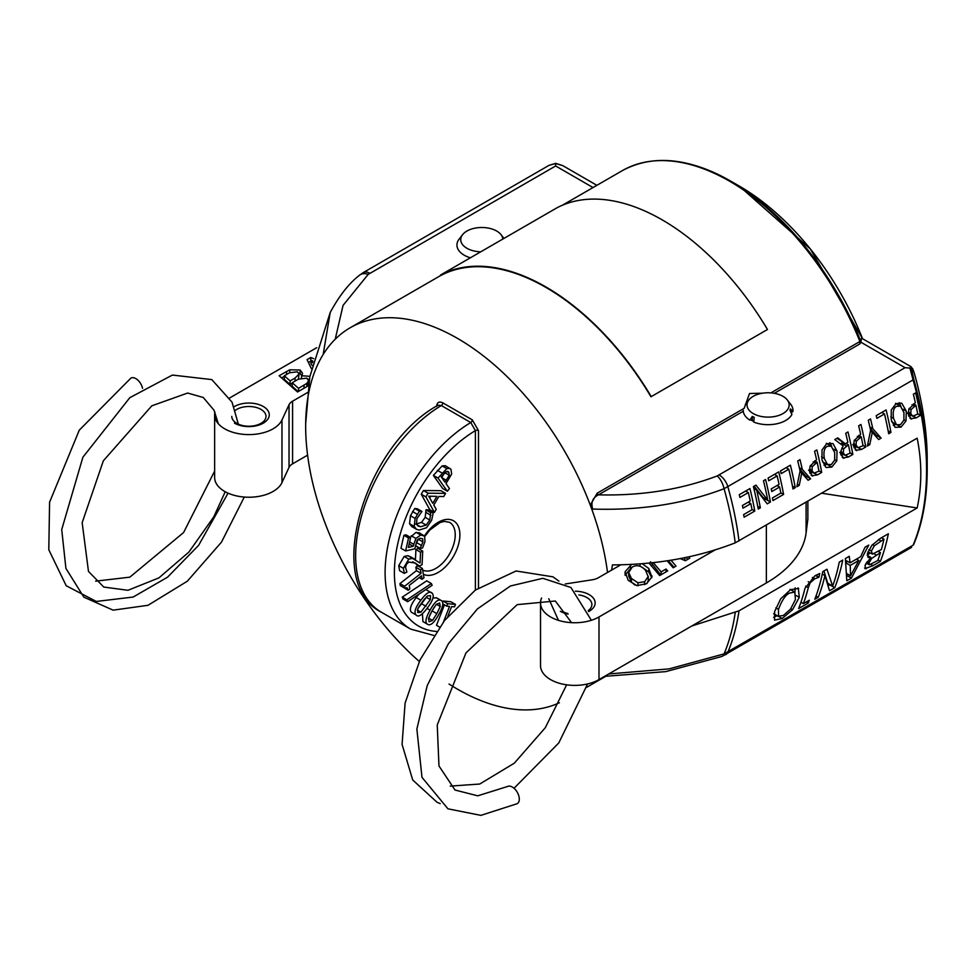 <?xml version="1.0" encoding="UTF-8"?>
<svg xmlns="http://www.w3.org/2000/svg" width="976" height="976" viewBox="0 0 976 976"><rect width="100%" height="100%" fill="white"/><g stroke="black" fill="none" stroke-linecap="round" stroke-linejoin="round"><path stroke-width="1.46" d="M792.085 410.737A23.997 13.859 180 0 1 791.438 413.531M753.777 421.449A23.997 13.859 180 0 1 750.251 419.582M597.141 493.222L590.273 505.129L592.7 509.057C590.736 502.469 592.664 497.723 598.459 494.844A2.196 1.269 60 0 1 597.141 493.209L744.176 408.31L749.531 393.499L762.634 393.194M860.612 340.905A214.171 123.659 -120 0 0 730.804 181.182C688.995 157.673 652.822 154.159 622.298 170.654A214.818 124.025 60 0 1 859.905 341.502L860.612 340.905L860.905 342.198L859.71 344.016L859.905 341.502L770.894 392.889M611.659 570.082L612.416 564.897C657.104 564.714 698.035 557.357 735.209 542.851L917.147 438.175C922.027 462.197 922.027 485.462 917.147 507.971L739.015 610.817L691.899 625.958M917.147 507.971L821.792 493.222M860.93 341.783L861.54 338.123L911.072 366.72M325.411 351.031L324.825 351.897A214.818 124.025 -120 0 0 305.659 426.122A214.818 124.025 -120 0 0 305.744 431.953A214.818 124.025 -120 0 0 324.837 522.502A214.818 124.025 -120 0 0 419.277 661.46M449.058 684.03A214.818 124.025 -120 0 0 559.382 702.757M596.885 185.33L562.688 165.578L555.734 163.346L549.073 165.322L555.649 163.529L562.871 165.688M555.649 163.541L555.649 165.969L593.03 187.551M911.169 366.769L909.925 368.074L911.633 369.318C911.755 366.769 912.621 368.013 914.244 373.052A2.196 0.72 -15.8 0 0 914.231 372.966L914.231 372.966C922.832 403.405 927.163 432.331 927.2 459.757L927.2 469.444A277.745 160.357 -120 0 0 913.756 379.213L911.633 369.318M909.925 368.074L913.085 379.908A278.38 160.723 60 0 1 913.085 545.218L913.658 544.571A2.196 1.635 -157.2 0 1 913.085 545.218L724.07 653.908A13.152 5.99 68.8 0 1 721.972 656.445A13.152 5.99 68.8 0 1 721.874 656.482M592.7 509.057C640.329 510.643 684.115 503.86 724.07 488.72A13.152 5.99 68.8 0 0 717.226 475.934L905.057 367.696L909.888 368.062M324.581 352.275L324.825 351.897A214.818 124.025 -120 0 1 350.152 327.777A214.818 124.025 -120 0 1 590.273 505.129M324.825 522.489L324.325 521.147M438.017 405.223L441.311 405.54A2.196 1.269 120 0 0 442.836 402.868C439.078 401.124 437.004 402.319 436.626 406.443M437.956 405.247C364.939 445.215 323.117 583.014 381.177 612.098A123.305 71.187 -60 0 1 361.998 514.279A123.305 71.187 -60 0 1 441.311 405.54L470.761 422.535L475.385 430.611L475.385 590.065M447.35 491.245L442.701 488.561L433.356 475.373L442.189 465.906L445.337 465.711L450.985 469.346L451.656 474.031L446.008 483.657L449.485 488.573L447.35 491.245L438.004 478.057L446.837 468.59L449.997 468.395M411.347 612.184L415.996 614.868C413.8 612.257 415.422 607.365 420.863 600.216C426.341 592.871 430.135 590.565 432.222 593.286C434.466 595.872 432.844 600.765 427.366 607.95C421.876 615.319 418.082 617.625 415.996 614.868L411.347 612.184C409.151 609.573 410.762 604.681 416.215 597.532L418.899 594.189M425.829 589.553L432.222 593.286M439.554 627.08L436.492 625.311L444.446 604.852M442.543 602.119L442.982 601.009L450.827 601.728L455.487 604.412L454.535 606.852L451.607 606.596L447.716 616.612M432.978 597.91L436.675 597.898M427.427 624.176L422.913 621.578L422.437 613.636M407.663 601.692L403.015 599.008L402.222 597.166L426.719 580.842L431.368 583.526L432.148 585.344L407.663 601.692L406.87 599.85L431.368 583.526M419.436 566.056L415.215 563.018L408.81 562.054L406.419 564.335L405.54 567.422L406.894 572.034L404.247 573.388L403.393 568.313L408.81 559.126L412.47 558.357L420.046 563.03L420.558 552.209L422.718 551.111L422.071 564.701L419.436 566.056L412.75 561.786M404.247 573.388L399.599 570.704L398.745 565.629L404.162 556.442L407.822 555.673L410.859 556.991M415.434 559.638L415.91 549.525L418.07 548.427L422.718 551.111M408.163 590.248L407.041 587.698L404.93 588.272L404.589 586.283L421.083 573.327L420.497 569.911L422.364 568.447L423.974 577.829L422.108 579.293L421.51 575.803L409.237 585.441L409.835 588.931L408.163 590.248L403.491 587.442M404.93 588.272L400.282 585.588L399.94 583.599L416.435 570.643L415.849 567.227L417.667 565.726L422.364 568.447M420.058 548.524L422.937 541.936L422.62 538.776L419.997 538.24L417.118 540.179L414.8 548.817L405.613 550.952L408.541 537.983L410.64 537.495L408.395 547.426L413.153 546.316L415.874 538.459L420.729 535.019L424.548 536.117L424.987 541.509L422.584 547.939L420.058 548.524L415.41 545.84L418.35 538.959M405.613 550.952L400.965 548.268L403.893 535.299L405.979 534.811L410.64 537.495M410.286 537.3L416.081 532.335L419.9 533.433M416.459 529.297L411.811 526.613L409.578 523.746L410.469 515.731L414.751 508.484L417.313 508.764L421.961 511.448L416.923 518.634L416.459 524.112L418.179 526.076L420.449 526.772L426.158 525.088L429.83 520.037L430.697 512.4L433.234 512.668L431.648 520.269L426.5 527.748L419.131 530.09L416.459 529.297L414.227 526.43L415.117 518.415L419.399 511.168L421.961 511.448M415.8 524.088L421.51 522.392L425.182 517.353L426.048 509.716L428.586 509.984L433.234 512.668M434.442 512.388L429.794 509.704L421.254 494.222L423.425 490.513L440.92 490.684L445.581 493.368L443.714 496.552L438.871 496.418L433.795 505.092L436.223 509.338L434.442 512.388L425.902 496.906L428.086 493.197L445.581 493.368M607.523 572.473A214.818 124.025 -120 0 0 590.456 505.592M359.4 275.342A13.152 8.918 49.3 0 1 359.583 275.171A13.152 8.918 49.3 0 1 368.159 274.415L555.649 165.969M305.671 423.682L309.782 376.834L330.217 312.442L323.324 353.532M735.209 542.851A277.94 160.467 60 0 0 724.07 488.72L913.085 379.908A2.196 0.72 164.2 0 0 913.756 379.213M749.934 488.561A278.38 160.723 60 0 1 754.79 511.046L744.127 517.207A278.38 160.723 -120 0 0 743.639 514.596L752.032 509.74A278.38 160.723 -120 0 0 750.812 503.653L742.98 508.167A278.38 160.723 -120 0 0 742.419 505.519L750.251 500.993A278.38 160.723 -120 0 0 748.324 492.575L739.93 497.431A278.38 160.723 -120 0 0 739.271 494.71L749.934 488.561M842.264 457.366L843.898 458.317L841.019 454.584C839.946 453.742 840.665 450.863 843.179 445.959L834.797 439.566L837.737 437.858L845.253 443.812L847.851 442.311A278.38 160.723 -120 0 0 845.728 433.246L847.985 431.941A278.38 160.723 60 0 1 852.841 454.438L848.449 456.975L843.02 457.976M753.387 486.56L755.924 485.096L767.758 500.188A278.38 160.723 -120 0 0 763.476 480.741L765.587 479.521A278.38 160.723 60 0 1 770.442 502.006L767.221 503.872L756.656 490.098A278.38 160.723 60 0 1 760.353 507.837L758.242 509.057A278.38 160.723 -120 0 0 753.387 486.56M901.861 403.356L906.289 411.164L905.996 420.949L901.068 427.11L895.016 427.293L891.222 419.875L891.271 409.969L896.005 403.661L901.434 403.137M778.738 471.92A278.38 160.723 60 0 1 783.594 494.417L772.931 500.578A278.38 160.723 -120 0 0 772.443 497.955L780.837 493.112A278.38 160.723 -120 0 0 779.629 487.012L771.784 491.538A278.38 160.723 -120 0 0 771.223 488.878L779.055 484.364A278.38 160.723 -120 0 0 777.14 475.946L768.734 480.79A278.38 160.723 -120 0 0 768.075 478.081L778.738 471.92M798.307 588.174L799.283 597.336L792.536 609.732L782.203 618.491L774.566 620.114L774.615 611.574L780.69 598.825L790.511 589.711L798.697 588.43L797.892 587.967M780.519 470.896L790.401 465.186A278.38 160.723 60 0 1 795.257 487.683L792.988 488.988A278.38 160.723 -120 0 0 788.803 469.212L781.19 473.604A278.38 160.723 -120 0 0 780.519 470.896M810.141 582.831L808.299 587.686A278.38 160.723 60 0 1 803.407 603.632L809.311 600.228A278.38 160.723 60 0 1 808.25 603.034L798.636 608.585A278.38 160.723 -120 0 0 804.956 588.394L814.923 575.803L819.742 573.51A278.38 160.723 60 0 1 818.962 577.194L814.74 578.829L810.141 582.831L808.201 581.708M796.831 486.768L800.088 471.03A278.38 160.723 -120 0 0 797.734 460.953L800.003 459.647A278.38 160.723 60 0 1 802.296 469.407L810.617 478.813L808.104 480.265L801.784 473.018L799.234 485.389L796.831 486.768M834.761 587.723L829.502 590.761L824.927 575.596A278.38 160.723 60 0 1 818.266 597.251L814.801 599.252A278.38 160.723 -120 0 0 822.768 571.631L826.928 569.228L832.674 586.076A278.38 160.723 -120 0 0 839.262 562.103L842.727 560.102A278.38 160.723 60 0 1 834.761 587.723L829.807 584.856L828.258 585.759M825.769 467.272L821.975 459.855L822.024 449.948L826.757 443.653L833.016 443.592L837.042 451.144L836.749 460.928L831.82 467.089L826.111 467.492M864.59 567.947L866.078 568.813L864.968 565.555L870.738 557.479A278.38 160.723 -120 0 0 870.775 557.345L868.018 557.442L867.457 553.441L871.836 545.352L880.352 538.386L888.355 533.762A278.38 160.723 60 0 1 880.389 561.383L872.995 565.653L865.041 568.666M855.22 449.741L856.782 450.644L853.707 446.508L854.159 440.676L860.661 434.283A278.38 160.723 -120 0 0 858.66 425.78L860.917 424.475A278.38 160.723 60 0 1 865.773 446.971L861.491 449.436L855.952 450.302M849.279 556.32L850.035 562.835L860.686 556.686L864.992 547.243L868.75 545.084L851.389 578.134L846.814 580.769L845.375 558.577L849.279 556.32M867.359 446.056L870.616 430.306A278.38 160.723 -120 0 0 868.262 420.241L870.531 418.936A278.38 160.723 60 0 1 872.812 428.696L881.145 438.102L878.632 439.554L872.3 432.307L869.762 444.666L867.359 446.056M909.925 418.155L911.474 419.058L908.412 414.934L908.863 409.09L915.366 402.698A278.38 160.723 -120 0 0 913.353 394.206L915.622 392.901A278.38 160.723 60 0 1 920.478 415.386L916.196 417.862L910.645 418.716M876.216 415.642L886.098 409.944A278.38 160.723 60 0 1 890.954 432.429L888.685 433.747A278.38 160.723 -120 0 0 884.488 413.958L876.875 418.362A278.38 160.723 -120 0 0 876.216 415.642M811.141 475.19L812.703 476.093L809.641 471.957L810.08 466.125L816.583 459.733A278.38 160.723 -120 0 0 814.582 451.229L816.851 449.924A278.38 160.723 60 0 1 821.707 472.408L817.424 474.885L811.873 475.751M735.209 612.647A277.94 160.467 60 0 1 724.07 653.908L669.024 668.902L608.756 673.952M812.264 472.335L809.995 473.299M812.264 466.626L811.983 470.505L813.886 473.177L818.962 471.176A278.38 160.723 -120 0 0 817.156 462.282L812.264 466.626L810.336 465.515M808.567 470.2L813.886 473.177M821.707 472.408L818.888 470.786M817.156 462.282L814.655 460.843M882.414 412.067A271.804 156.929 60 0 1 882.597 412.872M890.954 432.429L888.136 430.806M884.488 413.958L881.816 412.409M911.047 415.312L908.778 416.264M911.035 409.603L910.754 413.47L912.658 416.154L917.733 414.153A278.38 160.723 -120 0 0 915.927 405.26L911.035 409.603L909.107 408.493M907.351 413.177L912.658 416.154M920.478 415.386L917.66 413.763M915.927 405.26L913.426 403.82M872.812 428.696L869.872 426.988M869.762 444.666L867.896 443.592M872.3 432.307L870.433 431.233M881.145 438.102L876.363 435.333L875.435 435.869M870.177 428.354L876.363 435.333M847.558 561.407L845.911 562.359M850.535 575.791L858.843 560.456L850.23 565.433L850.535 575.791L846.839 573.644M850.23 565.433L845.985 562.981M858.843 560.456L856.501 559.102M850.035 562.835L845.631 560.285M851.389 578.134L846.875 575.523M861.222 436.845L856.33 441.176L856.062 445.056L857.953 447.728L863.04 445.739A278.38 160.723 -120 0 0 861.222 436.845L858.721 435.394M856.342 446.886L854.073 447.85M865.773 446.971L862.967 445.337M852.646 444.751L857.953 447.728M856.33 441.176L854.415 440.066M866.859 563.469L865.517 564.213M882.182 537.325A271.804 156.929 60 0 1 882.011 538.032M870.019 553.063L867.176 555.271L870.775 557.345M880.45 552.623L871.69 558.418L869.006 562.823L869.445 564.799L877.814 560.517A278.38 160.723 -120 0 0 880.45 552.623L878.254 551.355M866.139 563.054L869.445 564.799M874.35 545.755L871.361 551.05L872.471 554.087L881.352 549.561A278.38 160.723 -120 0 0 883.963 539.167L874.35 545.755L872.446 544.657M867.945 551.867L872.471 554.087M883.963 539.167L881.474 537.727M880.389 561.383L877.997 560.004M834.687 452.51L831.186 446.13L827.392 446.3C824.342 447.764 823.329 451.839 824.33 458.488L827.648 464.808L822.463 461.782L827.123 464.442L831.332 464.552L834.675 460.074L834.687 452.51M826.928 464.393L824.025 465.345M836.749 460.928L834.761 459.781M829.917 442.64L831.711 446.483M823.915 570.96L827.746 583.233L832.674 586.076M824.927 575.596L822.256 574.059M818.266 597.251L816.034 595.97M802.296 469.407L799.344 467.711M799.234 485.389L797.38 484.316M801.784 473.018L799.917 471.945M810.617 478.813L805.847 476.056L804.919 476.581M799.661 469.066L805.847 476.056M803.407 603.632L800.954 602.216M808.25 603.034L806.347 601.936M818.766 577.304L815.546 575.45M818.962 577.194L815.765 575.34M786.717 467.321A271.804 156.929 60 0 1 786.912 468.114M795.257 487.683L792.439 486.06M788.803 469.212L786.119 467.663M777.055 615.734L773.626 617.344M795.123 587.82L795.025 592.212M774.029 613.88L778.165 616.259L783.35 615.466L790.536 609.122L795.416 599.569L794.818 592.078L789.804 593.042C785.9 594.384 782.118 599.825 778.482 609.353L778.58 616.612L773.663 613.782M792.536 609.732L790.828 608.743M775.054 474.055A271.804 156.929 60 0 1 775.249 474.848M777.555 485.231A271.804 156.929 60 0 1 777.689 485.902M783.594 494.417L780.776 492.782M779.629 487.012L777.042 485.523M777.14 475.946L774.456 474.397M896.175 424.414L893.272 425.353M899.177 402.661L900.958 406.504M891.71 421.803L896.907 424.828L900.58 424.572L903.922 420.095L903.935 412.531L900.433 406.15L896.639 406.309C893.601 407.785 892.576 411.86 893.577 418.509L896.371 424.45L891.698 421.766M905.996 420.949L904.008 419.802M754.131 486.133L762.964 497.418L767.758 500.188M765.599 498.943A271.804 156.929 60 0 1 765.66 499.248L764.33 500.017M770.442 502.006L765.66 499.248M760.353 507.837L757.73 506.312M756.656 490.098L753.862 488.488M843.313 454.413L841.227 455.402M836.981 438.297L845.253 443.812M842.861 442.433L840.482 443.897M843.581 448.911L843.337 452.986L844.996 455.316L850.108 453.206A278.38 160.723 -120 0 0 848.4 444.812L843.581 448.911L841.885 447.935M839.763 452.364L844.996 455.316M852.841 454.438L850.035 452.803M848.4 444.812L845.96 443.409M746.25 490.684A271.804 156.929 60 0 1 746.433 491.477M748.738 501.859A271.804 156.929 60 0 1 748.873 502.53M754.79 511.046L751.971 509.423M750.812 503.653L748.238 502.152M748.324 492.575L745.652 491.026M436.906 496.369L432.807 503.372L428.72 496.186L436.906 496.369M429.733 497.98L430.758 496.235M423.425 490.513L428.086 493.197M421.254 494.222L425.902 496.906M412.555 511.558L417.203 514.242M414.751 508.484L419.399 511.168M426.231 512.632L430.88 515.316M425.951 509.948L430.599 512.632M426.048 509.716L430.697 512.4M415.459 545.608L420.107 548.292M416.984 542.839L421.632 545.523M403.893 535.299L408.541 537.983M409.164 544.022L413.153 546.316M418.997 532.615L424.548 536.117M407.822 555.673L412.47 558.357M410.298 556.649L415.508 559.675M415.91 549.525L420.558 552.209M419.204 577.609L422.108 579.293M399.94 583.599L404.589 586.283M416.435 570.643L421.083 573.327M415.849 567.227L420.497 569.911M402.222 597.166L406.87 599.85M439.615 602.973L440.261 606.499L436.858 613.66L432.49 620.419L429.123 621.797L428.476 618.381L431.892 611.11L436.272 604.364L439.7 603.022M429.891 614.917L434.271 607.084M436.382 597.739L441.042 600.423C443.995 601.887 443.214 606.621 438.7 614.612C434.198 622.761 430.538 626.006 427.708 624.347C424.78 622.847 425.573 618.113 430.062 610.159C434.552 602.033 438.212 598.788 441.042 600.423L436.528 597.812M427.708 624.347L422.913 621.578M443.568 621.761L449.533 606.401L446.679 606.145L447.63 603.693L455.487 604.412M442.787 603.9L446.679 606.145M442.982 601.009L447.63 603.693M427.354 595.982L430.501 595.592L430.343 599.642L420.888 612.196L417.728 612.562L417.85 608.634L427.354 595.982M418.826 606.816L424.828 598.593M444.788 472.689L449.277 475.275L444.946 482.168L441.225 476.91L446.215 471.615L448.801 472.177L449.277 475.275M446.398 480.338L441.75 477.654L444.617 472.591M448.118 471.53L447.301 471.323M433.356 475.373L438.004 478.057M715.066 549.939L598.996 616.954A34.245 19.776 180 0 1 561.664 621.236A34.245 19.776 180 0 1 540.521 602.973L540.521 665.608A34.245 19.776 0 0 0 561.664 683.883A34.245 19.776 0 0 0 598.996 679.589L766.355 582.965A137.006 79.093 0 0 0 806.091 533.055L807.872 519.073L807.872 501.274M671 560.212L676.039 566.117L673.147 567.776L667.194 560.81M673.989 567.3L668.304 560.639M688.678 556.869L689.788 558.174L685.396 560.712L680.223 558.589M687.738 559.358L686.079 557.418M684.774 557.686L684.774 560.456M653.249 562.64L661.13 571.875L666.047 569.032L667.694 570.936L659.678 575.559L649.028 563.079M666.047 569.032L666.047 571.875M661.13 571.875L661.13 574.718M660.715 574.962L650.467 561.786M648.259 580.415L648.259 576.84L645.526 570.301C641.244 565.616 636.816 564.543 632.253 567.068L628.678 572.473L631.423 578.451L637.962 582.794L644.697 581.684L648.296 576.316L648.259 580.415L647.015 583.428M637.962 582.794L637.962 585.759M628.678 572.473L628.678 576.047L631.423 582.025L634.998 585.124M642.184 563.689L648.747 568.447L651.883 576.999L646.49 583.733L636.925 585.624L628.202 580.305L625.091 571.777L631.643 564.384M651.956 575.877L651.883 576.999M651.748 577.609L648.747 572.021L642.001 567.202M640.073 563.86L640.073 566.287M630.496 568.569L625.091 575.352M624.982 572.973L625.091 574.217M565.311 583.965A34.245 19.776 180 0 1 565.909 583.868L592.249 579.793A13.701 7.906 0 0 0 598.386 577.743L620.809 564.799M540.521 602.973A34.245 19.776 180 0 1 541.607 598.032M560.358 611.293A20.386 11.773 0 0 0 568.117 614.087M588.626 611.598A20.386 11.773 0 0 0 593.847 598.813A20.386 11.773 0 0 0 575.315 591.2M578.853 594.933A17.092 9.87 180 0 1 591.871 604.522A17.092 9.87 180 0 1 588.235 610.598M567.825 613.538A17.092 9.87 180 0 1 562.688 611.501M806.091 502.298L806.091 533.055M591.358 620.272L570.923 587.503L542.851 578.317L510.472 585.978L477.459 608.878L448.423 643.672L427.195 685.628L416.862 729.06L421.986 777.347L447.935 808.811L480.875 815.375L517.17 803.699A9.87 5.697 -120 0 0 519.305 799.124A9.87 5.697 -120 0 0 515.035 789.242A9.87 5.697 -120 0 0 507.459 786.522A9.87 5.697 -120 0 0 507.276 786.632M313.028 361.218L311.051 360.242L311.051 363.828L312.076 365.341M311.051 360.242L312.662 362.767M311.051 361.193L308.416 362.425M311.368 368.586L307.074 359.619L310.758 357.497L313.662 358.692M310.758 357.497L310.758 361.071M298.363 379.176L292.178 382.738L298.546 388.338L306.842 383.385L308.611 380.689L306.806 378.151L298.363 379.176L299.107 373.979L297.387 371.795L289.53 372.795L284.333 375.797L284.333 379.371L290.092 384.483L292.178 383.275M284.333 375.797L290.092 380.896L295.057 378.041L299.107 373.979M290.092 380.896L290.092 384.483M306.842 383.385L306.842 386.594M307.843 386.02L308.611 380.689M292.178 382.738L292.178 386.325L298.18 391.596M298.546 388.338L298.546 391.388M308.745 385.496L297.534 391.974L279.136 375.748L289.738 369.806L300.12 370.014L302.523 373.235L301.413 377.724M301.413 375.736L309.953 376.309M309.343 379.566L307.928 379.054M301.901 375.077L298.766 372.954M284.333 376.321L281.588 377.907M229.787 397.891L316.688 347.712M308.221 392.157L292.58 401.185A13.701 7.906 0 0 0 289.03 404.735L281.979 419.936A34.245 19.776 180 0 1 244.415 434.43A34.245 19.776 180 0 1 214.635 414.824A34.245 19.776 180 0 1 214.94 412.226M234.472 423.145A20.386 11.773 0 0 0 263.459 423.047A20.386 11.773 0 0 0 262.983 406.321A20.386 11.773 0 0 0 234.008 406.772M214.635 414.824L214.635 477.459A34.245 19.776 0 0 0 244.415 497.065A34.245 19.776 0 0 0 281.979 482.583L289.03 467.37A13.701 7.906 180 0 1 292.58 463.832L307.599 455.158M235.277 410.396A17.092 9.87 180 0 1 254.346 407.016A17.092 9.87 180 0 1 265.984 416.374A17.092 9.87 180 0 1 255.431 425.487A17.092 9.87 180 0 1 236.802 423.352A17.092 9.87 180 0 1 231.788 416.374M142.545 388.326A9.87 5.697 -120 0 0 130.869 378.139L79.276 430.172L49.581 502.225L48.8 549.769L66.209 585.746L96.295 601.448L133.151 597.044L167.53 577.194L198.592 545.377L228.067 493.161M743.212 410.323A24.876 14.359 0 0 0 749.91 420.119L752.301 416.423L754.204 417.374L753.716 422.047A24.876 14.359 0 0 0 791.89 414.519L789.987 410.323L790.475 408.895L790.475 411.396M790.475 408.895L792.866 411.652A24.876 14.359 0 0 0 792.976 410.323A24.876 14.359 0 0 0 790.804 404.454L787.339 399.989A21.082 12.176 180 0 1 788.254 408.505A21.082 12.176 180 0 1 760.694 416.349A21.082 12.176 180 0 1 748.848 399.989A21.082 12.176 180 0 1 752.215 396.939A21.082 12.176 180 0 1 787.339 399.989M752.301 416.423L752.301 420.754M461.489 236.107L458.964 239.364A24.876 14.359 0 0 0 456.939 245.037A24.876 14.359 0 0 0 470.371 257.798M480.717 251.82A21.082 12.176 180 0 1 460.733 239.852A21.082 12.176 180 0 1 462.563 234.704A21.082 12.176 180 0 1 481.644 227.493A21.082 12.176 180 0 1 500.92 234.521A21.082 12.176 180 0 1 501.054 234.704A21.082 12.176 180 0 1 502.872 239.035M440.579 275L556.832 207.876A215.367 124.342 60 0 1 767.478 329.498L651.236 396.61A215.367 124.342 -120 0 0 440.579 275L440.847 275.476A214.818 124.025 60 0 1 650.968 396.781M767.478 329.498L651.236 396.61M335.219 339.221L343.064 305.378L368.159 274.415M717.226 475.934C681.187 489.61 641.598 495.906 598.459 494.844L743.261 411.238M905.057 367.696L860.905 342.21M774.297 393.316L859.71 344.016M862.552 338.709L810.312 248.904L739.198 186.026L730.804 181.182A214.171 123.659 -120 0 0 659.129 160.625M739.198 186.026A202.3 116.803 60 0 1 862.516 338.684M913.756 544.144A2.196 1.635 -157.2 0 1 913.658 544.571C922.649 523.014 927.163 497.967 927.2 469.444A277.745 160.357 -120 0 1 913.756 544.144M914.244 373.052A265.875 153.5 60 0 1 927.2 459.757M478.484 587.808L478.484 430.611A2.196 1.269 0 0 0 475.385 430.611A116.73 67.393 -60 0 0 396.89 547.939A116.73 67.393 -60 0 0 436.479 631.435M381.177 612.098L410.628 629.093A123.305 71.187 120 0 1 391.449 531.273A123.305 71.187 120 0 1 470.761 422.535A2.196 1.269 120 0 0 472.286 419.863L442.836 402.868M478.484 430.611L472.286 419.863M416.911 564.592A30.683 17.714 120 0 0 417.264 566.117M423.352 574.23A30.683 17.714 120 0 0 453.364 556.515A30.683 17.714 120 0 0 454.34 521.318A30.683 17.714 120 0 0 424.426 535.946M418.655 547.719A30.683 17.714 120 0 0 418.362 548.597M424.78 536.495L429.952 529.931L439.932 522.599L444.19 521.391L449.558 522.306A27.401 15.823 -60 0 1 455.231 534.848A27.401 15.823 -60 0 1 443.58 562.091A27.401 15.823 -60 0 1 422.632 570.021M739.015 610.817A278.38 160.723 -120 0 1 727.876 652.139A13.152 7.588 60 0 1 725.79 654.628A13.152 7.588 60 0 1 725.778 654.628A13.152 7.588 60 0 1 725.607 654.725M363.035 272.719A13.152 7.588 60 0 1 363.218 272.609A13.152 7.588 60 0 1 363.231 272.609A13.152 7.588 60 0 1 369.794 273.268M719.214 474.995A13.152 7.588 60 0 1 727.876 486.829A278.38 160.723 -120 0 1 739.015 541.021M815.607 463.185L813.215 461.807M811.983 470.505L809.458 469.041M817.424 474.885L814.57 473.238M914.378 406.15L911.987 404.772M910.754 413.47L908.229 412.018M916.196 417.862L913.341 416.215M859.673 437.736L857.294 436.357M861.491 449.436L858.636 447.789M856.062 445.056L853.536 443.592M876.253 555.051L873.923 553.697M871.69 558.418L870.482 557.723M869.006 562.823L867.017 561.676M880.95 540.899L878.522 539.496M871.361 551.05L868.933 549.647M872.995 565.653L870.848 564.409M831.82 467.089L828.441 465.137M837.042 451.144L833.638 449.192M824.33 458.488L821.499 456.853M808.299 587.686L805.664 586.161M814.74 578.829L812.41 577.475M778.482 609.353L775.871 607.841M799.283 597.336L796.148 595.531M782.203 618.491L779.348 616.844M893.577 418.509L890.746 416.874M906.289 411.164L902.898 409.2M901.068 427.11L897.688 425.158M846.412 445.971L841.58 443.177M843.337 452.986L840.836 451.534M848.449 456.975L845.655 455.353M409.578 523.746L414.227 526.43M410.469 515.731L415.117 518.415M416.691 524.6L420.449 526.772M421.51 522.392L426.158 525.088M425.182 517.353L429.83 520.037M418.289 539.252L422.937 541.936M409.627 541.948L413.531 544.193M411.225 535.775L415.874 538.459M416.081 532.335L420.729 535.019M398.745 565.629L403.393 568.313M404.162 556.442L408.81 559.126M436.37 604.254L440.261 606.499M432.209 610.976L436.858 613.66M428.549 618.137L432.49 620.419M427.024 608.402L430.062 610.159M426.085 597.178L430.343 599.642M421.339 603.619L425.987 606.303M417.325 610.134L420.888 612.196M416.215 597.532L420.863 600.216M437.394 470.334L442.055 473.018M442.189 465.906L446.837 468.59M652.188 562.749L652.188 564.97M644.697 581.684L644.697 584.636M631.423 578.451L631.423 582.025M648.747 568.447L648.747 572.021M630.496 564.994L630.496 568.361M766.355 582.965L766.355 525.234M598.996 679.589L598.996 616.954M295.057 378.041L295.057 381.079M304.036 385.166L304.036 388.216M300.12 370.014L300.12 373.601M289.738 369.806L289.738 372.673M286.566 371.453L286.566 374.503M281.979 419.936L281.979 482.583M289.03 404.735L289.03 467.37M292.58 401.185L292.58 463.832M605.657 676.356L586.552 687.397M911.145 366.756L914.231 372.966M622.298 170.654L562.42 205.228M440.823 275.427L350.152 327.777M433.795 635.425L410.628 629.093M419.192 566.605L418.716 565.629M418.96 548.939L419.241 548.048M911.621 547.329L721.972 656.445L665.791 671.622L604.608 676.344M549.061 165.322L363.218 272.609M330.193 312.491C339.404 295.545 349.201 283.101 359.595 275.183L363.231 272.609M831.186 446.13L826.306 443.311M794.818 592.078L790.048 589.321M900.433 406.15L895.553 403.332M507.459 786.522L477.74 795.818L455.023 790.035L438.968 765.965L437.236 724.973L465.979 652.883L517.195 604.632L555.332 601.009L571.57 622.651M566.641 684.823L545.303 727.718L514.303 763.183L479.728 784.033L450.253 786.119M548.78 598.739L558.467 620.358M587.601 683.944L558.784 742.931L514.035 788.266M440.2 803.59L437.077 802.284L412.726 780.007L402.075 744.383L405.101 703.086L420.009 659.922L444.544 620.504L475.349 590.09L516.048 570.984L552.953 576.828L558.919 581.147M95.636 581.159L129.832 577.158L183.586 532.542L214.635 471.103M218.307 423.718L214.025 410.237L203.289 397.5L187.66 393.035L151.817 405.821L103.346 460.794L82.167 522.66L88.474 571.411L103.761 587.052L127.954 590.297L158.929 577.877L188.905 552.062L213.781 516.841L225.224 491.758M238.339 424.133L232.032 402.161L211.792 379.591L172.398 375.065L129.82 397.671L82.875 457.256L61.72 529.578L65.917 568.41L83.851 597.153L113.131 610.159L148.01 605.291L187.331 581.208L221.479 542.144L244.281 497.052M748.848 399.989L745.383 404.454M462.563 234.704L459.745 238.339M501.054 234.704L503.933 238.412"/></g></svg>
